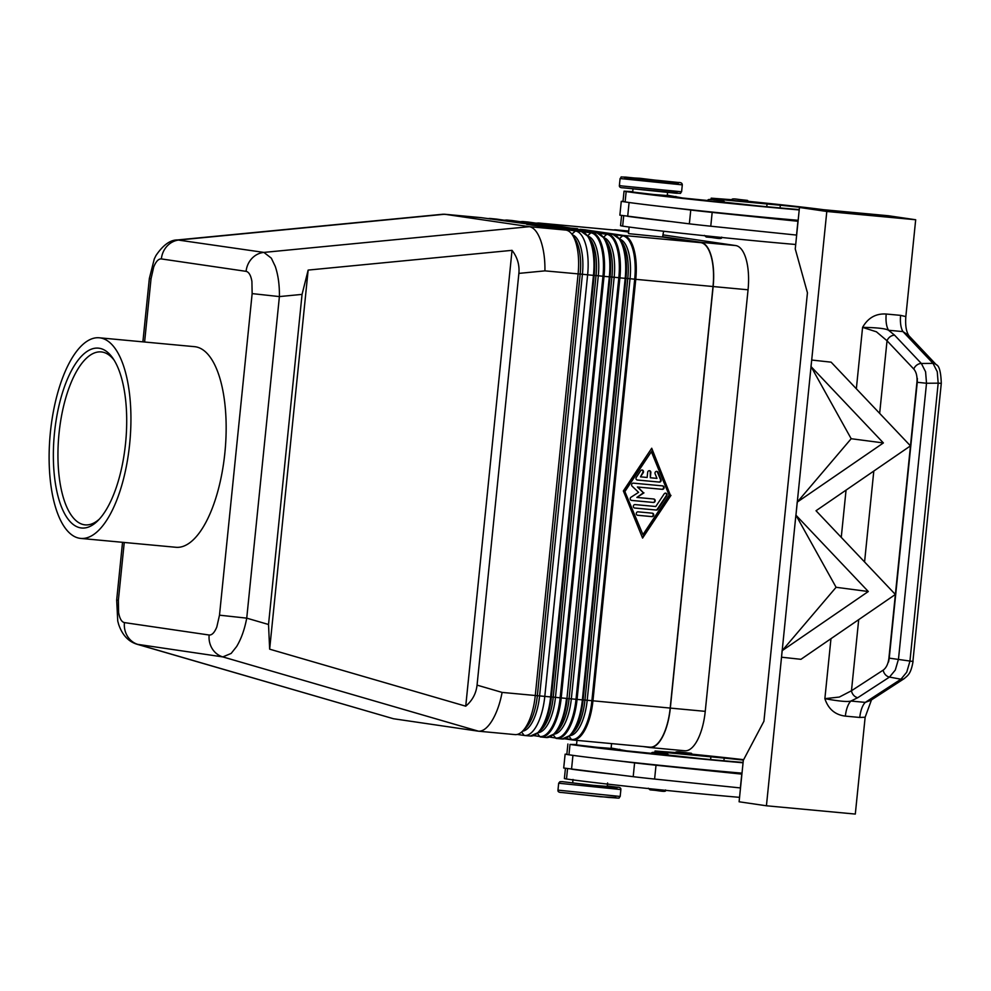 <?xml version="1.0" encoding="UTF-8"?>
<svg xmlns="http://www.w3.org/2000/svg" width="991" height="991" viewBox="0 0 991 991"><rect width="100%" height="100%" fill="white"/><g stroke="black" fill="none" stroke-linecap="round" stroke-linejoin="round"><path stroke-width="1.49" d="M137.13 644.274L222.814 656.909L478.504 731.197C482.951 731.445 487.436 727.989 491.97 720.804C496.59 713.161 499.96 703.684 502.103 692.412L477.055 685.128C476.114 693.551 472.335 700.575 465.733 706.187L269.651 649.167L268.524 624.491L302.057 294.389L308.151 270.085L512.037 250.339C517.376 257.264 519.656 264.944 518.875 273.392L477.055 685.128M219.494 615.176L216.818 626.944C214.551 632.543 212 635.231 209.151 635.02A20.848 19.126 98.3 0 0 212.26 648.771A20.848 19.126 98.3 0 0 222.814 656.909L231.163 653.428L236.614 646.553C241.222 638.898 244.604 629.434 246.734 618.149L279.4 296.582L252.148 293.609L219.494 615.176L246.734 618.149L268.524 624.491M302.057 294.389L279.4 296.582C279.573 285.111 278.186 275.027 275.238 266.344L271.323 258.156L263.903 252.408A20.848 19.126 98.3 0 0 251.9 258.44A20.848 19.126 98.3 0 0 246.09 271.348C248.89 271.968 250.834 275.325 251.912 281.407L252.148 293.609M518.875 273.392L544.926 270.865C545.1 259.394 543.7 249.311 540.752 240.615C537.679 232.179 533.901 227.534 529.405 226.679L263.903 252.408L177.5 239.946M632.989 189.046L632.692 192.043L653.441 194.484L667.253 195.549L667.55 192.551M809.474 208.395A34.735 0.669 5.8 0 0 780.338 205.236L722.687 199.786L711.191 198.163L732.101 199.736M798.164 220.299A111.165 2.131 -174.2 0 1 670.288 207.528A111.165 2.131 -174.2 0 1 630.003 202.635A111.165 2.131 -174.2 0 1 625.11 201.941L622.992 201.532L624.045 191.164L632.729 191.672M799.217 209.943A111.165 2.131 -174.2 0 1 626.163 191.573L624.045 191.164M663.623 231.237L662.558 237.047L629.892 233.777L628.48 233.504L629.136 227.038M795.711 244.492A111.165 2.131 -174.2 0 1 622.658 226.134L620.539 225.713L621.58 215.53M732.634 200.405L731.928 200.269C730.59 197.32 739.757 200.033 747.437 200.393L749.208 202.015L732.634 200.405M708.652 200.962L707.946 200.826C706.608 197.878 715.775 200.591 723.455 200.95L725.226 202.573L708.652 200.962M607.582 782.952L607.235 786.408L593.423 785.343L572.674 782.902L573.021 779.446M576.997 740.376L576.527 744.898L597.288 747.325L611.088 748.403L611.583 743.597M743.423 760.109A34.735 0.669 5.8 0 0 724.186 758.09L666.534 752.627L655.039 751.005L675.936 752.59M743.064 762.785A111.165 2.131 -174.2 0 1 570.011 744.427L576.576 744.526M611.125 748.032L626.337 750.819L651.855 753.383M693.056 754.869L675.775 753.123C673.88 750.212 685.202 752.974 691.284 753.247L693.056 754.869M669.074 755.427L651.793 753.668C649.898 750.769 661.22 753.532 667.302 753.792L669.074 755.427M889.237 658.135L888.555 661.988L888.877 658.47C888.097 664.057 886.202 667.934 883.204 670.127A6.949 5.327 57 0 0 885.397 674.685A6.949 5.327 57 0 0 889.497 677.076L895.294 670.065L898.49 659.114L926.511 383.257L917.257 382.291L889.237 658.135L912.897 661.468L941.289 383.368L938.18 383.158L909.924 661.257L906.728 672.208L900.943 679.219A6.949 5.327 57 0 0 904.213 678.612A6.949 5.327 57 0 0 904.226 678.6A6.949 5.327 57 0 0 904.424 678.451M883.204 670.127L851.48 690.752A6.949 5.327 57 0 0 853.672 695.298A6.949 5.327 57 0 0 857.785 697.689L889.497 677.076L900.943 679.219L865.304 702.384L850.91 701.046A17.367 6.9 -84.7 0 0 847.392 706.992A17.367 6.9 -84.7 0 0 845.373 716.121L859.767 717.459A17.367 6.9 95.3 0 1 861.786 708.342A17.367 6.9 95.3 0 1 865.304 702.384L870.903 700.265L904.213 678.612C907.62 675.478 910.803 674.487 913.045 661.455M936.433 364.874A6.949 5.215 136.6 0 0 936.297 364.713A6.949 5.215 136.6 0 0 936.272 364.7A6.949 5.215 136.6 0 0 933.027 363.375L937.251 371.687L938.18 383.158L926.511 383.257L925.594 371.786L921.357 363.474A6.949 5.215 136.6 0 0 916.836 365.06A6.949 5.215 136.6 0 0 913.789 369.048C916.266 371.959 917.332 376.233 916.972 381.869L917.356 378.351L917.257 382.291M909.391 336.345C906.331 332.443 905.142 325.853 905.836 316.6L900.608 315.361A17.367 6.9 -84.7 0 0 900.745 324.8A17.367 6.9 -84.7 0 0 902.962 331.601L933.027 363.375L921.357 363.474L894.6 335.193A6.949 5.215 136.6 0 0 890.091 336.767A6.949 5.215 136.6 0 0 887.032 340.768L913.789 369.048M900.608 315.361L886.214 314.023A17.367 6.9 -84.7 0 0 886.35 323.462A17.367 6.9 -84.7 0 0 888.568 330.263L902.962 331.601L908.363 335.181L936.272 364.7M858.702 619.635L851.48 690.752L839.34 697.057L824.871 698.655C828.29 709.036 835.128 714.858 845.373 716.121M886.214 314.023C875.908 313.379 868.029 317.826 862.579 327.377L876.44 331.812L887.032 340.768L879.661 413.371M50.392 432.287A100.735 40.012 95.3 0 1 99.373 337.795A100.735 40.012 95.3 0 1 129.66 443.918A100.735 40.012 95.3 0 1 80.68 538.41A100.735 40.012 95.3 0 1 50.392 432.287M99.373 337.795L194.608 346.677A100.735 40.012 95.3 0 1 224.883 452.788A100.735 40.012 95.3 0 1 175.915 547.28L80.68 538.41M125.56 443.311A90.317 35.874 95.3 0 1 97.936 520.622A90.317 35.874 95.3 0 1 54.493 432.894A90.317 35.874 95.3 0 1 113.036 358.469A90.317 35.874 95.3 0 1 125.56 443.311M99.373 519.098A86.849 34.487 95.3 0 1 85.152 524.871A86.849 34.487 95.3 0 1 59.039 433.389A86.849 34.487 95.3 0 1 101.255 351.929A86.849 34.487 95.3 0 1 114.176 360.228M637.114 479.991L658.829 482.01A1.734 1.598 98.3 0 0 660.464 479.545L657.504 472.298A1.734 1.598 98.3 0 0 656.562 471.382M659.374 482.084L637.399 480.04A1.734 1.598 -81.7 0 1 636.284 477.328L640.657 470.75A1.734 1.598 -81.7 0 1 642.193 470.031A1.734 1.598 -81.7 0 1 643.221 472.732L640.496 476.844L647.148 477.464L647.68 472.273A1.734 1.598 -81.7 0 1 649.514 470.713A1.734 1.598 -81.7 0 1 650.852 472.571L650.319 477.761L656.971 478.38L655.125 473.847A1.734 1.598 -81.7 0 1 656.835 471.394A1.734 1.598 -81.7 0 1 658.049 472.373L661.009 479.619A1.734 1.598 -81.7 0 1 659.374 482.084L658.829 482.01M650.319 477.761L650.307 472.496A1.734 1.598 98.3 0 0 649.241 470.688M640.496 476.844L642.676 472.657A1.734 1.598 98.3 0 0 641.92 470.007M637.696 515.295A1.734 1.598 -81.7 0 1 636.296 513.375A1.734 1.598 -81.7 0 1 638.055 511.839L652.326 513.177A1.734 1.598 -81.7 0 1 653.738 515.085A1.734 1.598 -81.7 0 1 651.979 516.633L637.547 515.27M637.411 515.246L651.434 516.546A1.734 1.598 98.3 0 0 652.066 513.152M642.948 534.62L669.136 495.203L651.372 451.698L624.64 491.028L642.948 534.62L624.64 491.028M651.372 451.698L625.185 491.115M642.366 537.518L670.412 495.302L651.397 448.712M670.969 495.376L642.589 538.076L623.351 490.941L651.719 448.242L670.412 495.302M634.451 507.987L655.794 509.981A1.734 1.598 98.3 0 0 657.256 509.238L666.212 495.773A1.734 1.598 98.3 0 0 665.444 493.134M656.339 510.055L634.736 508.049A1.734 1.598 -81.7 0 1 633.336 506.128A1.734 1.598 -81.7 0 1 635.095 504.592L655.782 506.512L664.181 493.877A1.734 1.598 -81.7 0 1 665.717 493.146A1.734 1.598 -81.7 0 1 666.757 495.859L657.801 509.324A1.734 1.598 -81.7 0 1 656.339 510.055L655.794 509.981M643.977 492.861L636.879 497.432L653.775 499.006A1.734 1.598 -81.7 0 1 655.175 500.926A1.734 1.598 -81.7 0 1 653.416 502.462L631.626 500.43A1.734 1.598 -81.7 0 1 631.019 497.222L638.576 492.354L632.134 486.197A1.734 1.598 -81.7 0 1 633.385 483.15L662.682 485.887A1.734 1.598 -81.7 0 1 664.094 487.807A1.734 1.598 -81.7 0 1 662.335 489.343L637.931 487.064L643.432 492.787L637.386 486.99L661.79 489.257A1.734 1.598 98.3 0 0 662.422 485.863M631.341 500.381L652.871 502.387A1.734 1.598 98.3 0 0 653.515 498.981M636.879 497.432L643.432 492.787M662.558 237.047L700.823 242.659A41.684 16.55 95.3 0 1 713.012 286.523L670.189 708.07A41.684 16.55 95.3 0 1 649.923 747.177L572.674 739.98A41.684 16.55 -84.7 0 0 592.94 700.872L635.764 279.326L634.698 279.214L591.887 700.773A41.275 16.389 95.3 0 1 571.473 739.447L565.502 738.568M797.21 502.164L795.946 515.184L797.284 502.078L883.39 442.94L811.047 366.596L811.703 360.043L810.985 366.497M782.11 650.74L781.527 657.206L782.184 650.653L868.302 591.516L795.946 515.184L836.094 587.291L868.302 591.516M811.641 360.043L831.115 362.161L910.469 445.876L816.027 510.737L895.368 594.464L800.939 659.312L781.527 657.206L766.427 805.782L739.1 801.781L743.312 760.308L763.925 721.25L807.442 292.791L795.253 248.927L799.464 207.466L826.804 211.467L915.684 219.754L888.345 215.741L799.464 207.466M888.555 661.988L917.356 378.351M888.877 658.47L916.972 381.869M883.39 442.94L851.182 438.716L811.047 366.596L797.284 502.078L851.182 438.716M836.094 587.291L782.184 650.653L795.897 515.085M831.115 362.161L811.703 360.043L826.804 211.467M905.836 316.6L915.684 219.754M871.473 699.894L865.143 717.224L855.307 814.069L766.427 805.782M856.348 388.769L862.579 327.377C876.948 327.587 885.607 328.541 888.568 330.263L894.6 335.193M857.785 697.689L850.91 701.046C847.664 702.049 838.993 701.256 824.871 698.655L830.966 638.7M941.289 383.356L941.289 383.368C940.905 371.959 939.245 365.741 936.284 364.713M740.5 787.944L654.605 779.062A34.735 0.669 -174.2 0 1 633.199 776.684L563.706 768.025L565.118 754.201L573.851 755.489A111.165 2.131 -174.2 0 1 568.958 754.795L566.84 754.386L567.893 744.018M798.065 221.278L712.17 212.396A34.735 0.669 -174.2 0 1 690.764 210.018L670.288 207.528M742.011 773.153A111.165 2.131 -174.2 0 1 614.135 760.382L634.599 762.872A34.735 0.669 5.8 0 0 656.017 765.238L741.912 774.132M740.364 787.932L741.776 774.12M566.864 754.201L565.118 754.201M614.135 760.382A111.165 2.131 -174.2 0 1 573.851 755.489M612.735 774.206A111.165 2.131 -174.2 0 1 572.439 769.313M669.074 755.142L702.458 758.809A97.267 1.871 5.8 0 0 743.101 762.426M692.982 754.262A82.166 1.573 -174.2 0 1 743.646 759.676M739.546 797.346A111.165 2.131 -174.2 0 1 566.493 778.988L564.387 778.567L565.44 768.198M662.595 236.7L700.86 242.312A42.031 16.698 95.3 0 1 713.148 286.548L670.325 708.094A42.031 16.698 95.3 0 1 649.885 747.524A42.031 16.698 95.3 0 1 649.539 747.474L643.184 746.545M616.092 230.234L538.844 223.037A41.684 16.55 -84.7 0 0 538.497 222.987L615.745 230.185A41.684 16.55 95.3 0 1 616.092 230.234L628.628 232.067M613.615 229.986A42.031 16.698 95.3 0 1 615.783 229.838A42.031 16.698 95.3 0 1 616.129 229.887L628.653 231.721M630.003 202.635L621.27 201.359L619.87 215.171L689.352 223.842A34.735 0.669 5.8 0 0 710.77 226.208L796.665 235.09M797.928 221.266L796.529 235.078M621.27 201.359L623.017 201.346M668.888 221.352A111.165 2.131 -174.2 0 1 628.604 216.459M667.29 195.177L682.489 197.977L708.008 200.541M725.226 202.288L758.611 205.955A97.267 1.871 5.8 0 0 799.254 209.572M749.134 201.408A82.166 1.573 -174.2 0 1 823.447 209.696M684.459 750.732A42.031 16.698 -84.7 0 0 684.806 750.769A42.031 16.698 -84.7 0 0 705.245 711.352L748.056 289.793A42.031 16.698 -84.7 0 0 735.768 245.57L663.252 234.929M149.356 278.434L151.028 278.781L153.704 267.013C155.971 261.413 158.523 258.713 161.36 258.924A20.848 19.126 98.3 0 1 167.169 246.016A20.848 19.126 98.3 0 1 179.173 239.983L444.674 214.254L529.405 226.679L565.911 230.085L526.692 224.338L536.218 225.217L575.437 230.977A41.684 16.55 95.3 0 1 587.626 274.841L544.802 696.388A41.684 16.55 95.3 0 1 524.536 735.495A41.684 16.55 95.3 0 1 524.189 735.446L517.265 734.43M478.17 731.16L393.439 718.735L138.083 644.484A20.848 19.126 98.3 0 1 127.529 636.346A20.848 19.126 98.3 0 1 124.42 622.596C121.62 621.989 119.676 618.632 118.598 612.537L118.363 600.348L116.678 600.013L117.743 621.035L118.672 624.466C122.302 635.07 128.483 641.685 137.204 644.299L393.439 718.735M488.117 218.677A41.684 16.55 95.3 0 1 490.359 218.503A41.684 16.55 95.3 0 1 490.706 218.553L529.925 224.3L481.18 217.661L443.113 214.217L177.612 239.933C170.328 239.797 163.119 245 155.971 255.517L154.286 258.936L149.356 278.446L142.89 341.858M308.151 270.085L269.651 649.167M512.037 250.339L465.733 706.187M514.663 734.566A41.684 16.55 -84.7 0 0 515.01 734.604A41.684 16.55 -84.7 0 0 522.53 731.185A41.684 16.55 -84.7 0 0 535.276 695.509L578.1 273.95A41.684 16.55 -84.7 0 0 572.315 234.793A41.684 16.55 -84.7 0 0 565.911 230.085M580.553 229.714L577.084 229.206M564.684 228.24L561.203 227.719M548.803 226.753L545.335 226.245M490.223 218.986L496.528 219.085A1.387 1.276 -81.7 0 1 496.59 219.098L496.181 219.048A41.684 16.55 95.3 0 1 496.528 219.085L535.202 224.759A1.387 1.276 -81.7 0 1 535.264 224.771L545.781 225.75L512.397 220.572A1.387 1.276 -81.7 0 1 512.458 220.572L512.05 220.522A41.684 16.55 95.3 0 1 512.397 220.572L555.753 226.741L528.277 222.046A1.387 1.276 -81.7 0 1 528.327 222.058L527.93 222.009A41.684 16.55 95.3 0 1 528.277 222.046L571.621 228.215L538.844 223.037A1.387 1.276 98.3 0 0 537.902 223.359L569.912 228.054M559.147 227.05L551.132 226.245A1.387 1.276 -81.7 0 1 551.182 226.258M481.18 217.661A41.684 16.55 -84.7 0 0 480.833 217.624L444.34 214.217M620.205 239.624L613.057 234.483A1.387 1.276 98.3 0 0 612.995 234.471A41.684 16.55 95.3 0 1 625.185 278.347L627.786 278.496L584.963 700.055L582.374 699.894A41.684 16.55 95.3 0 1 562.095 738.989L570.482 735.285A41.275 16.389 -84.7 0 0 583.104 699.956L625.928 278.397A41.275 16.389 -84.7 0 0 620.205 239.624L622.559 243.08A37.708 14.976 95.3 0 1 627.786 278.496L630.028 278.706L587.205 700.253A37.708 14.976 95.3 0 1 570.147 735.607M570.482 735.285L573.43 732.324A37.708 14.976 95.3 0 0 584.963 700.055L670.189 708.07M560.956 227.496L597.127 232.996A41.684 16.55 95.3 0 1 609.316 276.861L566.939 698.457L610.06 276.923A41.275 16.389 -84.7 0 0 604.337 238.15L606.69 241.606A37.708 14.976 95.3 0 1 611.918 277.022L619.895 277.852A41.684 16.55 -84.7 0 0 607.706 233.975L564.35 227.819M554.601 733.798L557.561 730.838A37.708 14.976 95.3 0 0 569.094 698.568L611.918 277.022L602.962 276.266L560.138 697.813A41.275 16.389 95.3 0 1 539.736 736.486A1.387 1.276 -81.7 0 0 540.591 736.982A41.684 16.55 -84.7 0 0 540.937 737.019A41.684 16.55 -84.7 0 0 561.203 697.924L566.493 698.407A41.684 16.55 95.3 0 1 546.227 737.515L554.601 733.798A41.275 16.389 -84.7 0 0 567.236 698.469L577.072 699.398L619.895 277.852L625.185 278.347L582.374 699.894L577.072 699.398A41.684 16.55 -84.7 0 1 556.806 738.493A41.684 16.55 -84.7 0 1 556.459 738.456A1.387 1.276 -81.7 0 1 555.604 737.973L549.633 737.093M545.087 226.022L581.259 231.51A41.684 16.55 95.3 0 1 593.448 275.387L596.037 275.548L553.226 697.094L550.624 696.933A41.684 16.55 95.3 0 1 530.358 736.028L538.732 732.324A41.275 16.389 -84.7 0 0 551.368 696.995L594.179 275.448A41.275 16.389 -84.7 0 0 588.456 236.663L590.809 240.119A37.708 14.976 95.3 0 1 596.037 275.548L598.291 275.746L555.468 697.305A37.708 14.976 95.3 0 1 538.398 732.646M538.732 732.324L541.693 729.364A37.708 14.976 95.3 0 0 553.226 697.094L561.203 697.924L604.014 276.365A41.684 16.55 -84.7 0 0 591.838 232.501L548.469 226.332M502.103 692.412L550.624 696.933L593.448 275.387L582.411 274.272A37.708 14.976 95.3 0 0 572.327 234.805L574.941 238.645A37.708 14.976 95.3 0 1 580.169 274.061L582.411 274.272L539.6 695.818A37.708 14.976 95.3 0 1 522.542 731.172M544.926 270.865L580.169 274.061L537.357 695.608A37.708 14.976 95.3 0 1 525.812 727.877L522.53 731.185M512.05 220.522L506.76 220.039A41.684 16.55 -84.7 0 1 507.107 220.076A1.387 1.276 98.3 0 0 506.166 220.398L538.163 225.093M527.93 222.009L522.629 221.513A41.684 16.55 -84.7 0 1 522.975 221.55A1.387 1.276 98.3 0 0 522.034 221.873L554.043 226.567M553.164 226.828A1.387 1.276 98.3 0 0 552.222 227.15L590.896 232.823A41.275 16.389 95.3 0 1 602.962 276.266L598.291 275.746A37.708 14.976 95.3 0 0 588.196 236.279M604.337 238.15L597.189 232.996A1.387 1.276 98.3 0 0 597.127 232.996L591.838 232.501A1.387 1.276 98.3 0 0 590.896 232.823L587.725 235.66M537.469 733.476L539.736 736.486L533.765 735.619M569.032 228.314A1.387 1.276 98.3 0 0 568.091 228.624L606.765 234.297A41.275 16.389 95.3 0 1 618.83 277.74L576.019 699.287A41.275 16.389 95.3 0 1 555.604 737.973L553.337 734.963M603.593 237.146L606.765 234.297A1.387 1.276 -81.7 0 1 607.706 233.975L575.139 229.317M713.012 286.523L635.764 279.326A41.684 16.55 -84.7 0 0 623.574 235.462L584.901 229.788A1.387 1.276 98.3 0 0 583.959 230.11L622.633 235.784A41.275 16.389 95.3 0 1 634.698 279.214L630.028 278.706A37.708 14.976 95.3 0 0 619.932 239.24M700.823 242.659L623.574 235.462A1.387 1.276 98.3 0 0 622.633 235.784L619.462 238.62M572.265 739.93L572.674 739.98A41.684 16.55 -84.7 0 1 572.327 739.93A1.387 1.276 -81.7 0 1 572.265 739.93L564.659 738.815L572.216 739.918A1.387 1.276 -81.7 0 1 571.473 739.447L569.206 736.437M161.36 258.924L246.09 271.348M621.927 185.949L619.387 185.453C619.164 187.064 620.453 187.856 623.265 187.819L676.246 193.245C683.096 193.208 679.12 194.125 681.597 191.771L621.927 185.949M620.093 178.541C622.571 176.187 618.595 177.104 625.457 177.079L678.426 182.493C680.941 182.369 682.229 183.149 682.303 184.859L620.093 178.541L619.387 185.453M624.392 177.463L639.752 178.269L678.662 182.963L624.392 177.463M766.774 206.723L767.034 204.072M625.11 201.941L626.163 191.573M622.658 226.134L623.698 215.84M737.837 199.34L747.375 200.38L737.837 199.34M713.867 199.897L723.393 200.938L713.867 199.897M620.874 789.542L558.676 783.224L557.97 790.137L620.18 796.454L620.874 789.542C621.06 787.919 619.771 787.139 617.009 787.176L607.272 785.95L617.244 787.634L601.562 786.358L562.293 781.651L559.927 781.713L558.676 783.224M615.882 797.532L600.509 796.727L561.922 792.503M677.894 751.996L691.222 753.234L677.894 751.996M653.911 752.553L667.24 753.792L653.911 752.553M650.121 789.864L663.45 791.103M864.573 561.959L873.802 471.059M846.054 490.111L841.26 537.357M859.767 717.459L865.143 717.224M571.534 769.202L572.934 755.377M633.199 776.684L634.599 762.872M654.605 779.062L656.017 765.238M570.011 744.427L568.958 754.795M724.186 758.09L723.913 760.791M710.881 756.926L710.609 759.577M567.546 768.694L566.493 778.988M690.764 210.018L689.352 223.842M629.087 202.523L627.687 216.348M712.17 212.396L710.77 226.208M706.273 237.01L719.602 238.261M780.066 207.937L780.338 205.236M677.299 192.861L623.339 187.832M735.768 245.57L700.86 242.312M628.728 231.064L616.129 229.887M209.151 635.02L124.42 622.596M118.363 600.348L124.247 542.461M144.599 342.019L151.028 278.781M576.824 228.971L574.322 228.797A1.387 1.276 98.3 0 1 574.384 228.81L574.334 228.797M574.446 228.822A1.387 1.276 98.3 0 0 574.384 228.81L613.057 234.483M584.901 229.788L580.218 229.293M535.202 224.759L539.884 225.254M588.456 236.663L581.321 231.522A1.387 1.276 98.3 0 0 581.259 231.51L575.437 230.977L571.869 234.161M562.095 738.989L556.335 738.444M558.577 227.335A1.387 1.276 98.3 0 0 558.515 227.335L558.515 227.335A1.387 1.276 98.3 0 0 558.453 227.323L559.258 227.843M546.227 737.515L540.467 736.957M604.064 237.766A37.708 14.976 95.3 0 1 614.16 277.232L571.336 698.779A37.708 14.976 95.3 0 1 554.266 734.133M542.709 225.861A1.387 1.276 98.3 0 0 542.647 225.849L542.647 225.849A1.387 1.276 98.3 0 0 542.585 225.849L543.39 226.357M521.613 732.027L524.189 735.446M577.208 228.723A1.387 1.276 -81.7 0 1 577.518 228.71L567.001 227.732A1.387 1.276 -81.7 0 1 567.05 227.732M536.75 223.285A41.275 16.389 95.3 0 1 537.902 223.359L537.803 223.446M566.939 227.719A1.387 1.276 -81.7 0 1 567.001 227.732L528.327 222.058A1.387 1.276 -81.7 0 1 528.389 222.071M561.34 227.236A1.387 1.276 -81.7 0 1 561.649 227.224L559.135 227.05M520.87 221.811A41.275 16.389 95.3 0 1 522.034 221.873L521.935 221.972M551.07 226.245A1.387 1.276 -81.7 0 1 551.132 226.245L512.458 220.572A1.387 1.276 -81.7 0 1 512.52 220.584M505.001 220.336A41.275 16.389 95.3 0 1 506.166 220.398L506.067 220.485M496.652 219.11A1.387 1.276 -81.7 0 0 496.59 219.098L535.264 224.771A1.387 1.276 -81.7 0 1 535.313 224.771M748.056 289.793L713.148 286.548M705.245 711.352L670.325 708.094M721.721 237.134C722.848 240.206 713.384 237.221 706.211 237.01L704.44 235.375M557.97 790.137C557.722 791.722 559.011 792.503 561.835 792.503L609.205 797.495C622.658 798.213 617.715 798.783 620.18 796.454M655.039 751.005L654.89 752.503M619.734 749.283L619.66 750.038M665.568 789.976C667.116 792.986 657.479 790.161 650.059 789.852L648.287 788.229M675.812 197.197L675.887 196.429M711.043 199.649L711.191 198.163M682.303 184.859L681.597 191.771M597.189 232.996L558.453 227.323M581.321 231.522L542.585 225.837M530.358 736.028L524.536 735.495M515.01 734.604L478.504 731.197M576.613 229.082L577.505 228.735M535.945 223.173L538.497 222.987M560.745 227.608L561.637 227.249M520.077 221.699L522.629 221.513M544.877 226.121L539.872 225.254M504.208 220.213L506.76 220.039M496.181 219.048L490.359 218.503M122.537 542.312L116.678 600.013M684.806 750.769L649.885 747.524M628.728 231.052L615.783 229.838"/></g></svg>
